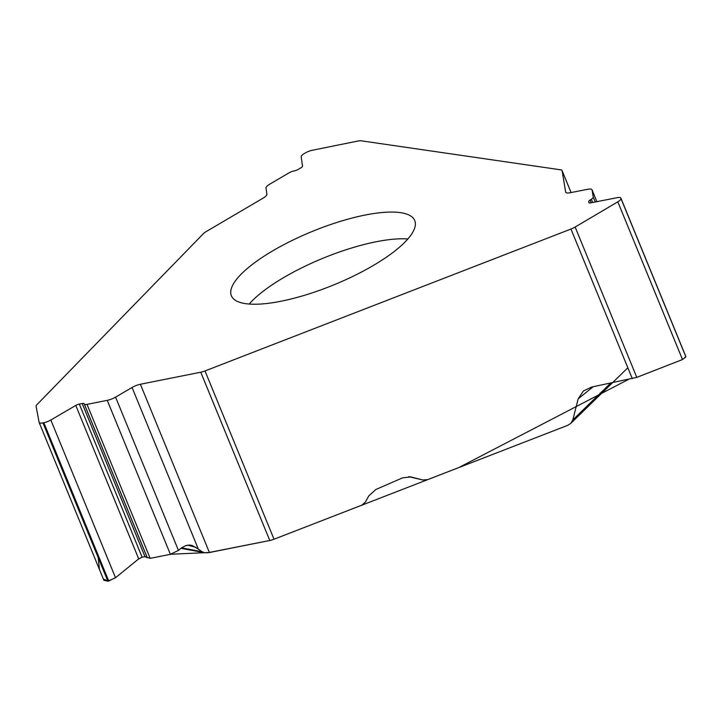 <?xml version="1.0" encoding="UTF-8"?>
<svg xmlns="http://www.w3.org/2000/svg" width="722" height="722" viewBox="0 0 722 722"><rect width="100%" height="100%" fill="white"/><g stroke="black" fill="none" stroke-linecap="round" stroke-linejoin="round"><path stroke-width="1.08" d="M571.066 192.557L562.113 170.717A9.007 2.617 157.7 0 0 562.059 170.545A9.007 2.617 157.7 0 0 560.768 169.832L361.19 140.808A9.007 2.617 157.7 0 0 357.913 141.043L312.22 150.284A7.563 2.202 157.7 0 0 305.216 153.01L304.395 153.497A7.563 2.202 157.7 0 0 301.191 156.764L302.545 166.168A3.827 1.11 -22.3 0 1 300.921 167.829L298.231 169.408A3.827 1.11 -22.3 0 1 294.973 170.726L293.457 171.087A5.406 1.57 157.7 0 0 288.863 172.937L269.829 184.128A9.007 2.617 -22.3 0 0 266.012 188.027L266.905 194.236A9.007 2.617 -22.3 0 1 263.097 198.135L206.275 231.527A9.007 2.617 157.7 0 0 203.369 233.684L37.002 404.6A9.007 2.617 157.7 0 0 36.1 406.378L39.114 422.343A7.563 2.202 157.7 0 0 39.15 422.469A7.563 2.202 157.7 0 0 42.95 422.884L107.876 581.192L115.52 577.726L138.705 558.873L142.126 557.203L144.978 556.635L150.167 558.359L170.392 554.316L178.442 550.399L181.538 547.881L202.007 551.716L204.479 552.709L207.701 552.763L269.775 540.489A9.007 2.617 -22.3 0 0 274.026 539.217L361.839 505.165L365.341 502.142L368.816 495.852L375.864 489.489L402.542 477.865L411.035 476.899M400.484 212.647A99.094 28.808 -22.3 0 0 291.616 240.715A99.094 28.808 -22.3 0 0 231.365 295.758A99.094 28.808 -22.3 0 0 245.606 303.655A99.094 28.808 -22.3 0 0 354.475 275.587A99.094 28.808 -22.3 0 0 414.735 220.544A99.094 28.808 -22.3 0 0 400.484 212.647M593.177 386.73L578.16 398.86L572.808 419.969L570.777 423.372L567.636 425.366L427.722 479.616L422.785 479.995L410.204 476.764M578.16 398.86L583.466 390.9L591.832 387.001L636.786 377.371L682.498 359.547L685.9 356.867L620.974 198.559A7.563 2.202 157.7 0 1 617.815 201.826L575.136 227.042A9.007 2.617 157.7 0 1 570.958 229.045L205.003 370.946A9.007 2.617 157.7 0 1 200.761 372.218L140.393 384.257A9.007 2.617 -22.3 0 0 132.063 387.479L115.574 397.118L178.442 550.399M115.574 397.118A9.007 2.617 -22.3 0 1 107.244 400.34L87.01 404.383A5.406 1.57 157.7 0 1 84.321 404.121L84.077 403.67A3.827 1.11 -22.3 0 0 82.173 403.49L79.312 404.058A3.827 1.11 -22.3 0 0 75.774 405.43L50.829 420.005A7.563 2.202 157.7 0 1 43.825 422.713L42.95 422.884M132.063 387.479L198.342 549.099L191.962 545.408L189.66 545.065L185.798 545.57L181.538 547.881M198.342 549.099L202.007 551.716M107.876 581.192L103.869 580.262M592.076 189.985L596.868 201.664L592.031 189.814A9.007 2.617 -22.3 0 1 592.076 189.985L593.267 197.133A5.406 1.57 157.7 0 1 591.363 199.254L590.091 200.057A3.827 1.11 -22.3 0 0 588.737 201.555L588.908 202.566A3.827 1.11 -22.3 0 0 588.926 202.638A3.827 1.11 -22.3 0 0 590.831 202.855L617.12 197.684A7.563 2.202 157.7 0 1 620.884 198.108A7.563 2.202 157.7 0 1 620.92 198.252M620.884 198.108L685.738 356.271M592.031 189.814A9.007 2.617 -22.3 0 0 587.555 189.308L570.172 192.729A9.007 2.617 -22.3 0 1 565.696 192.223A9.007 2.617 -22.3 0 1 565.651 192.052L565.786 192.377M562.113 170.717L565.651 192.052M98.228 557.673L99.419 569.387M99.465 569.541L103.264 578.791M103.399 579.098L108.39 581.093M43.825 422.713L108.751 581.02L115.493 577.672M116.314 577.077L127.352 568.097M138.308 559.189L142.054 557.222M144.941 556.644L147.297 557.682M150.329 558.323L169.724 554.451M170.365 554.27L209.732 552.465L269.775 540.489L200.761 372.218M274.613 538.991L458.786 467.585L628.348 379.492M639.863 376.18L682.064 359.718M682.498 359.529L685.873 356.677M407.867 238.973A99.094 28.808 -22.3 0 0 249.189 304.052M632.319 378.671L570.958 229.045M205.003 370.946L274.026 539.217M50.829 420.005L115.52 577.726M75.774 405.43L138.705 558.873M79.312 404.058L142.126 557.203M82.173 403.49L144.978 556.635M84.077 403.67L146.99 557.068M84.321 404.121L147.324 557.745M87.01 404.383L150.167 558.359M107.244 400.34L170.392 554.316M140.393 384.257L209.407 552.529M620.974 198.559L685.9 356.867M588.737 201.555L589.296 202.909M590.091 200.057L591.201 202.783M591.363 199.254L592.69 202.485M593.267 197.133L595.253 201.989M617.815 201.826L682.498 359.547M575.136 227.042L636.786 377.371M195.915 547.303L187.63 545.164M422.785 479.995L408.661 476.646L422.587 479.94M572.808 419.969L610.613 383.138M103.851 580.226L39.15 422.469M562.059 170.545L571.084 192.548M204.479 552.709L180.996 548.323M627.851 367.769L570.66 423.489"/></g></svg>
